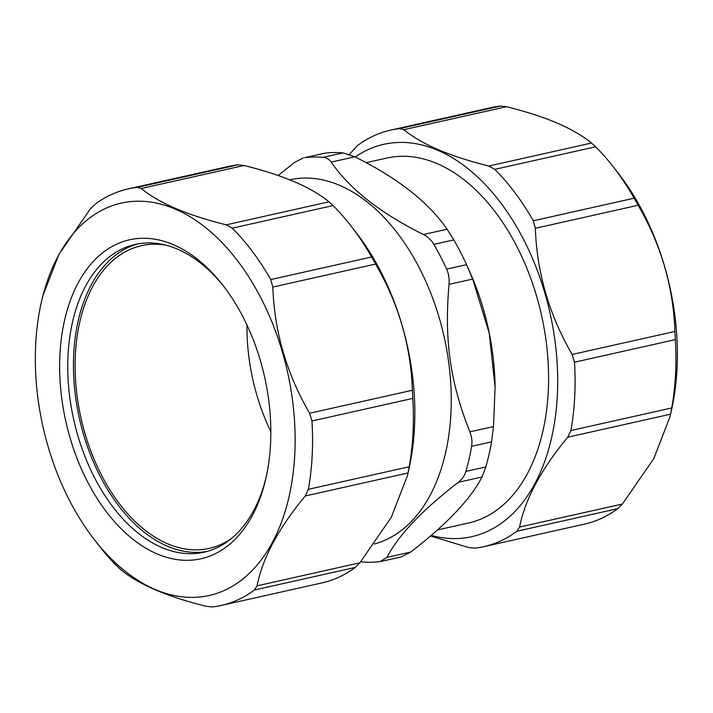 <?xml version="1.0" encoding="UTF-8"?>
<svg xmlns="http://www.w3.org/2000/svg" width="713" height="713" viewBox="0 0 713 713"><rect width="100%" height="100%" fill="white"/><g stroke="black" fill="none" stroke-linecap="round" stroke-linejoin="round"><path stroke-width="1.07" d="M246.974 325.03A155.104 96.656 -102.6 0 0 270.842 431.606M231.538 538.431A155.104 96.656 77.4 0 1 209.212 548.395A155.104 96.656 77.4 0 1 89.499 447.47A155.104 96.656 77.4 0 1 107.716 265.494A155.104 96.656 77.4 0 1 141.432 245.682A155.104 96.656 77.4 0 1 165.871 245.165M138.028 243.864A157.689 98.26 -102.6 0 0 79.428 418.504A157.689 98.26 -102.6 0 0 206.913 551.488M519.617 527.041C524.937 499.492 540.998 469.537 567.78 437.194L670.559 414.173L671.735 407.961A213.41 132.983 -102.6 0 0 675.336 339.62L674.917 331.456L572.138 354.468C549.144 314.807 536.889 272.749 535.356 228.285L638.135 205.264L634.115 198.205A213.41 132.983 -102.6 0 0 613.251 166.815L618.323 173.33A201.057 125.292 77.4 0 1 671.423 410.456L669.988 416.847L653.768 458.655L622.396 504.02L519.617 527.041L516.925 531.23A213.41 132.983 77.4 0 1 483.824 546.648A213.41 132.983 77.4 0 1 474.813 548.154L468.646 547.522L430.429 535.989M506.578 106.692L500.41 106.059A213.41 132.983 -102.6 0 0 491.4 107.565L390.564 130.14A213.41 132.983 77.4 0 1 399.574 128.643L403.799 129.704L506.578 106.692C526.684 111.772 543.511 117.235 557.067 123.064C570.739 128.884 582.227 135.532 591.523 143.037L488.744 166.049C468.646 160.969 451.819 155.505 438.254 149.677C424.591 143.857 413.103 137.208 403.799 129.704M431.124 535.392A201.057 125.292 -102.6 0 0 557.646 386.054A201.057 125.292 -102.6 0 0 437.791 150.318A201.057 125.292 -102.6 0 0 355.226 156.985M349.406 154.427L357.471 145.568A213.41 132.983 77.4 0 1 390.564 130.14M572.138 354.468L574.5 362.204A213.41 132.983 77.4 0 1 570.899 430.536L567.78 437.194M488.744 166.049L494.769 169.364A213.41 132.983 77.4 0 1 533.279 220.78L535.356 228.285M483.824 546.648L584.669 524.073A213.41 132.983 -102.6 0 0 617.761 508.654L622.396 504.02M670.559 414.173L669.988 416.847M638.135 205.264C661.12 244.924 673.384 286.991 674.917 331.456M613.251 166.815A213.41 132.983 -102.6 0 0 595.613 146.789L591.523 143.037M437.31 529.991L468.628 522.977A186.984 116.522 -102.6 0 0 509.269 499.091A186.984 116.522 -102.6 0 0 531.238 279.701A186.984 116.522 -102.6 0 0 386.909 158.036L366.143 162.689M69.981 437.577A163.437 101.843 -102.6 0 0 172.751 558.858A163.437 101.843 -102.6 0 0 266.002 477.942A163.437 101.843 -102.6 0 0 222.839 285.191A163.437 101.843 -102.6 0 0 95.595 259.051A163.437 101.843 -102.6 0 0 69.981 437.577M266.421 476.043A157.689 98.26 77.4 0 1 204.078 552.192A157.689 98.26 77.4 0 1 77.717 435.251A157.689 98.26 77.4 0 1 135.167 244.434A157.689 98.26 77.4 0 1 224.025 286.724M48.047 446.4A201.057 125.292 -102.6 0 0 94.374 539.67A201.057 125.292 -102.6 0 0 280.111 525.739A201.057 125.292 -102.6 0 0 215.219 235.932A201.057 125.292 -102.6 0 0 41.274 302.544A201.057 125.292 -102.6 0 0 48.047 446.4M350.725 225.602L355.796 232.117A201.057 125.292 77.4 0 1 408.888 469.243L407.453 475.633L391.232 517.433L359.86 562.807L257.081 585.819C262.411 558.279 278.462 528.324 305.244 495.972L408.032 472.96L409.209 466.748A213.41 132.983 -102.6 0 0 412.809 398.407L412.381 390.243L309.602 413.255C286.617 373.594 274.353 331.536 272.821 287.063L375.599 264.051L371.589 256.992A213.41 132.983 -102.6 0 0 350.725 225.602A213.41 132.983 -102.6 0 0 333.078 205.576L328.996 201.824L226.217 224.836C187.171 215.121 158.856 203.009 141.272 188.49L244.051 165.478L237.884 164.846A213.41 132.983 -102.6 0 0 228.873 166.352L128.028 188.927A213.41 132.983 77.4 0 1 137.048 187.421L141.272 188.49M244.051 165.478C283.097 175.193 311.412 187.305 328.996 201.824M375.599 264.051C398.594 303.711 410.857 345.778 412.381 390.243M408.032 472.96L407.453 475.633M257.081 585.819L254.389 590.016A213.41 132.983 77.4 0 1 221.297 605.435L322.133 582.86A213.41 132.983 -102.6 0 0 355.226 567.432L359.86 562.807M128.028 188.927A213.41 132.983 77.4 0 0 94.936 204.346L90.301 208.98L58.929 254.345L42.709 296.153L41.274 302.544M226.217 224.836L232.242 228.151A213.41 132.983 77.4 0 1 270.744 279.567L272.821 287.063M309.602 413.255L311.964 420.982A213.41 132.983 77.4 0 1 308.364 489.323L305.244 495.972M221.297 605.435A213.41 132.983 77.4 0 1 212.287 606.941L206.119 606.308C167.074 596.594 138.759 584.482 121.174 569.963L117.084 566.211A213.41 132.983 77.4 0 1 99.446 546.185L94.374 539.67M381.295 561.381L401.285 556.898L410.608 552.085C446.712 524.305 470.509 499.278 482.024 477.006L485.838 466.917A205.656 128.153 -102.6 0 0 491.533 441.864L493.494 426.561L495.089 387.114L489.198 333.078L472.683 279.059L466.543 264.657A205.656 128.153 -102.6 0 0 460.429 252.019A205.656 128.153 -102.6 0 0 453.816 239.907L447.069 229.221C428.629 202.323 397.89 178.188 354.851 156.798L343.024 152.903A205.656 128.153 -102.6 0 0 324.611 153.206L304.674 157.662A205.656 128.153 77.4 0 1 323.096 157.368C326.483 157.707 329.183 159.284 331.197 162.092C349.637 188.99 380.377 213.125 423.415 234.515C427.889 236.796 431.383 240.076 433.887 244.363A205.656 128.153 77.4 0 1 440.491 256.484A205.656 128.153 77.4 0 1 446.605 269.122C448.718 273.81 449.52 278.89 449.03 284.353C444.181 339.923 450.09 381.794 469.831 431.855C471.792 436.766 472.38 441.588 471.605 446.32A205.656 128.153 77.4 0 1 465.901 471.382C464.618 475.731 462.104 479.377 458.361 482.3C422.265 510.08 398.46 535.106 386.954 557.388L380.109 561.586A205.656 128.153 77.4 0 1 361.687 561.88L360.716 561.764M289.63 179.819A186.984 116.522 77.4 0 1 419.636 268.525A186.984 116.522 77.4 0 1 411.936 520.882A186.984 116.522 77.4 0 1 374.352 544.019M278.15 175.541L294.113 162.698L303.435 157.885M466.979 265.637L469.43 271.083A186.984 116.522 77.4 0 1 495.063 385.537L495.089 387.114M500.41 106.059L399.574 128.643M516.925 531.23L617.761 508.654M671.735 407.961L570.899 430.536M574.5 362.204L675.336 339.62M634.115 198.205L533.279 220.78M494.769 169.364L595.613 146.789M237.884 164.846L137.048 187.421M232.242 228.151L333.078 205.576M371.589 256.992L270.744 279.567M311.964 420.982L412.809 398.407M409.209 466.748L308.364 489.323M254.389 590.016L355.226 567.432M466.543 264.657L446.605 269.122M449.03 284.353L472.683 279.059M433.887 244.363L453.816 239.907M447.069 229.221L423.415 234.515M343.024 152.903L323.096 157.368M331.197 162.092L354.851 156.798M304.674 157.662L324.611 153.206M410.608 552.085L386.954 557.388M458.361 482.3L482.024 477.006M485.838 466.917L465.901 471.382M471.605 446.32L491.533 441.864M493.494 426.561L469.831 431.855"/></g></svg>
